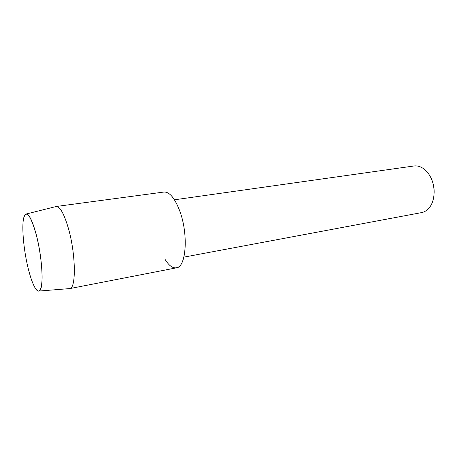 <?xml version="1.0" encoding="UTF-8"?>
<svg xmlns="http://www.w3.org/2000/svg" width="457" height="457" viewBox="0 0 457 457"><rect width="100%" height="100%" fill="white"/><g stroke="black" fill="none" stroke-linecap="round" stroke-linejoin="round"><path stroke-width="0.69" d="M36.257 234.675C30.619 215.173 26.437 209.597 23.713 217.943C21.496 226.895 23.747 250.859 28.334 268.967C30.539 277.747 32.841 284.14 35.24 288.144C39.165 293.891 41.444 290.932 42.078 279.267C42.415 267.751 39.982 249.014 36.257 234.675C32.613 221.262 29.311 214.362 26.346 213.985C25.204 214.047 24.324 215.367 23.713 217.943C21.496 226.895 23.747 250.859 28.334 268.967C30.539 277.747 32.841 284.14 35.24 288.144C36.64 290.395 37.897 291.366 38.999 291.058C43.998 290.892 42.667 258.582 36.257 234.675M164.926 259.142C169.256 266.277 173.5 269.036 177.664 267.425C186.462 264.512 188.078 233.43 179.904 211.391C175.431 199.418 170.558 192.968 165.285 192.037M183.88 257.131L421.531 212.619C424.799 211.985 427.586 210.083 429.9 206.924C435.218 199.772 435.538 186.325 430.488 176.956C428.626 173.443 426.341 170.695 423.628 168.719C420.429 166.462 417.178 165.554 413.876 165.994L174.465 199.8M434.127 192.763C434.281 188.632 433.624 184.645 432.162 180.783M69.024 288.641L69.83 288.578C76.285 288.344 75.776 253.681 68.356 228.226C64.14 213.967 60.141 206.713 56.354 206.473L55.571 206.673M69.675 288.613L176.379 267.853C186.079 267.345 188.587 234.738 179.904 211.391C174.905 198.212 169.581 191.763 163.932 192.043L56.194 206.49M26.346 213.985L56.354 206.473M38.999 291.058L69.83 288.578"/></g></svg>
